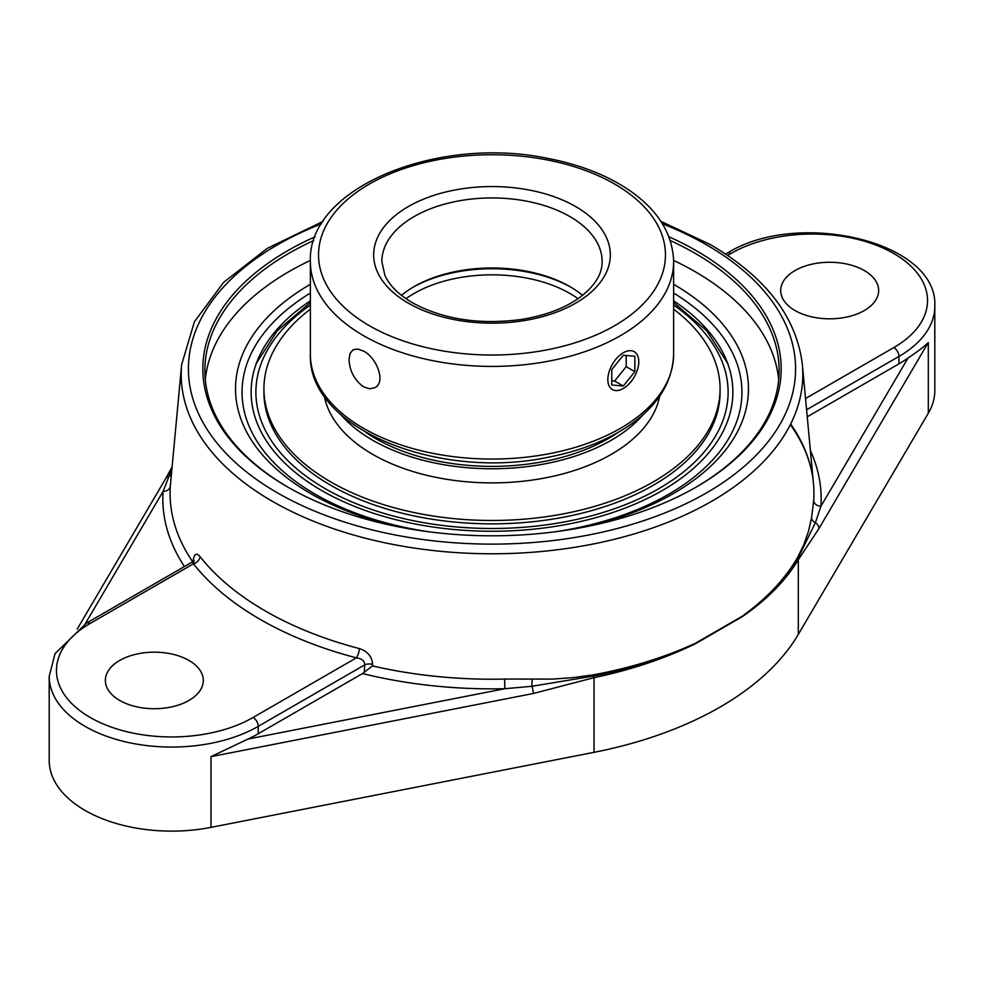 <?xml version="1.0" encoding="UTF-8"?>
<svg xmlns="http://www.w3.org/2000/svg" width="984" height="984" viewBox="0 0 984 984"><rect width="100%" height="100%" fill="white"/><g stroke="black" fill="none" stroke-linecap="round" stroke-linejoin="round"><path stroke-width="1.48" d="M670.264 240.551A287.131 165.779 180 0 1 695.036 253.294A287.131 165.779 180 0 1 779.131 370.513A287.131 165.779 180 0 1 695.762 487.314M288.238 487.314A287.131 165.779 180 0 1 204.869 370.513A287.131 165.779 180 0 1 313.736 240.551M315.077 236.787A289.173 166.96 0 0 0 287.525 486.908A289.173 166.96 0 0 0 696.475 486.908A289.173 166.96 0 0 0 668.923 236.787M778.701 379.676A287.131 165.779 0 0 0 695.036 271.621A287.131 165.779 0 0 0 673.622 260.44M310.378 260.44A287.131 165.779 0 0 0 205.299 379.676M581.642 527.584A256.48 148.08 0 0 0 673.351 493.55A256.48 148.08 0 0 0 732.809 439.799A256.48 148.08 0 0 0 673.634 284.302M310.366 284.302A256.48 148.08 0 0 0 251.191 439.799A256.48 148.08 0 0 0 310.649 493.55A256.48 148.08 0 0 0 402.358 527.584M192.692 561.778A321.928 185.865 180 0 1 170.318 486.071L181.634 364.658A310.821 179.457 0 0 0 365.359 538.211A310.821 179.457 0 0 0 711.789 501.213A310.821 179.457 0 0 0 802.366 364.658L802.366 364.658C796.659 317.254 765.97 277.217 710.3 244.549L660.904 221.363M193.713 562.344A7.257 3.825 3.9 0 1 193.713 562.418L194.057 560.339L192.433 561.938L193.454 563.807A7.257 5.4 141.8 0 0 200.035 556.6C196.382 552.381 194.094 553.783 193.184 560.806L193.085 562.356M790.915 424.338A321.928 185.865 180 0 1 813.461 483.328A321.928 185.865 180 0 1 813.682 500.61L811.542 518.039L808.381 531.655L803.817 544.669L797.864 556.969C785.392 578.727 766.782 598.518 742.047 616.353L695.577 643.179C665.073 657.25 631.162 667.767 593.869 674.753L573.623 677.57L553.033 679.083L504.595 679.071A321.928 185.865 180 0 1 372.481 665.922L372.579 664.385C371.989 656.5 367.573 651.236 359.344 648.579A320.686 185.152 180 0 1 200.035 556.6M372.481 665.922L362.53 673.548A329.16 190.047 0 0 0 504.878 688.714L532.012 686.279L593.93 675.983C631.211 668.579 665.098 657.644 695.577 643.179A7.257 3.678 -116.1 0 1 695.602 643.634L742.059 616.82C766.782 599.834 785.539 580.806 798.319 559.736L818.959 528.543L928.306 342.506C923.779 346.958 917.039 352.1 908.084 357.942A122.447 70.688 180 0 1 898.933 363.859L807.249 416.786M362.53 673.548L258.226 733.756A122.447 70.688 180 0 1 247.993 739.046L504.878 688.714L504.595 679.071M258.226 733.756L258.226 726.352L364.769 664.852C364.535 660.867 361.731 658.53 356.356 657.853L253.097 717.471A115.19 66.506 180 0 1 90.196 717.471A115.19 66.506 180 0 1 90.196 623.413L193.454 563.807A327.918 189.322 0 0 0 356.356 657.853A7.257 2.448 104.7 0 0 359.344 648.579M364.252 672.256L364.769 664.852A7.257 3.825 -176.1 0 1 372.579 664.385M170.318 486.071A7.257 5.916 3.9 0 1 163.086 491.385A329.16 190.047 0 0 0 184.451 566.55M171.892 468.851L163.086 491.385L85.227 623.844M119.691 700.436A48.979 28.278 180 0 1 105.35 680.436A48.979 28.278 180 0 1 135.583 654.323A48.979 28.278 180 0 1 188.965 660.449A48.979 28.278 180 0 1 203.307 680.436A48.979 28.278 180 0 1 173.073 706.561A48.979 28.278 180 0 1 119.691 700.436M171.376 474.349A7.257 6.322 -166.4 0 1 168.596 476.453A7.257 5.609 -149.6 0 0 165.656 478.618L77.183 629.133M813.682 500.61A7.257 5.916 -176.1 0 0 820.914 506.256A329.16 190.047 0 0 0 810.41 450.623M742.059 616.82A7.257 4.662 55.6 0 0 742.047 616.353C766.819 598.912 785.49 579.502 798.086 558.112L815.404 522.652L820.914 506.256L908.084 357.942M795.035 310.538A48.979 28.278 180 0 1 780.693 290.538A48.979 28.278 180 0 1 810.927 264.413A48.979 28.278 180 0 1 864.309 270.538A48.979 28.278 180 0 1 878.65 290.538A48.979 28.278 180 0 1 848.417 316.663A48.979 28.278 180 0 1 795.035 310.538M811.542 518.039A7.257 5.363 9.9 0 0 815.404 522.652A7.257 5.609 30.4 0 1 818.959 528.543M90.196 623.413A7.257 4.194 60 0 0 86.567 623.057L55.03 653.622L49.2 676.365L49.2 760.423A122.447 70.688 0 0 0 210.994 827.372L594.041 752.317A326.528 188.51 0 0 0 798.319 634.385L928.306 413.231A122.447 70.688 0 0 0 934.8 390.513L934.8 306.454C938.478 240.969 797.212 209.1 727.274 253.146A7.257 4.194 -120 0 1 730.903 253.515A115.19 66.506 180 0 1 893.804 253.515A115.19 66.506 180 0 1 893.804 347.561L805.539 398.52M247.993 739.046L210.994 756.647L533.217 693.511A7.257 1.907 -101.1 0 0 532.012 686.279A7.257 1.168 -88.4 0 1 532.233 679.304M310.366 300.833A240.883 139.076 0 0 0 257.451 360.513A240.883 139.076 0 0 0 374.929 513.722A240.883 139.076 0 0 0 662.33 490.512A240.883 139.076 0 0 0 726.549 360.513A240.883 139.076 0 0 0 673.634 300.833M533.217 693.511L594.041 677.668C631.421 669.784 665.27 658.444 695.602 643.634M623.303 352.776A21.882 12.632 -60 0 1 634.237 351.694A21.882 12.632 -60 0 1 637.595 369.221A21.882 12.632 -60 0 1 623.303 388.496A21.882 12.632 -60 0 1 612.368 389.578A21.882 12.632 -60 0 1 609.01 372.05A21.882 12.632 -60 0 1 623.303 352.776M611.765 369.603L623.303 355.236L634.852 356.269L634.852 371.669L623.303 386.023L611.765 384.99L611.765 369.603M611.765 380.771L614.643 381.029L626.193 366.663L626.193 355.495M623.303 386.023L614.643 381.029M634.852 371.669L626.193 366.663M366.159 432.591A164.574 95.017 0 0 0 608.37 438.544A164.574 95.017 0 0 0 617.854 432.591M340.759 414.535A168.719 97.416 0 0 0 611.31 440.229A168.719 97.416 0 0 0 643.241 414.535M310.366 309.148A228.079 131.684 0 0 0 263.921 388.791L263.921 392.173A228.079 131.684 0 0 0 404.719 513.832A228.079 131.684 0 0 0 653.278 485.284A228.079 131.684 0 0 0 720.079 392.173L720.079 388.791A228.079 131.684 0 0 0 673.634 309.148M263.921 388.791A228.079 131.684 0 0 0 404.719 510.45A228.079 131.684 0 0 0 653.278 481.902A228.079 131.684 0 0 0 720.079 388.791M324.289 396.109A168.719 97.416 0 0 0 436.06 477.375A168.719 97.416 0 0 0 611.31 454.35A168.719 97.416 0 0 0 659.711 396.109M582.553 295.36A110.146 63.591 0 0 0 569.884 286.602L569.884 286.602A110.146 63.591 0 0 0 414.116 286.602A110.146 63.591 0 0 0 401.447 295.36M412.997 287.254A113.369 65.448 180 0 1 571.003 287.254M363.563 351.116C377.007 357.832 386.023 382.432 374.966 387.647L369.627 388.815L363.563 386.835C354.486 380.168 349.64 371.066 349.037 359.504L350.07 353.428L353.096 349.763L357.782 348.976L363.563 351.116M662.466 223.811A303.589 175.275 180 0 1 706.672 244.918A303.589 175.275 180 0 1 706.672 492.787A303.589 175.275 180 0 1 258.017 480.524A303.589 175.275 180 0 1 321.534 223.811M802.366 364.658L813.461 483.328C811.591 463.316 803.965 443.833 790.57 424.904M594.041 752.317L594.041 677.668A7.257 1.833 -101.8 0 0 593.93 675.983A7.257 1.894 79.5 0 1 593.869 674.753M49.2 676.365A122.447 70.688 0 0 0 124.784 741.678A122.447 70.688 0 0 0 258.226 726.352A7.257 4.194 -120 0 0 253.097 717.471M797.864 556.969A7.257 5.596 -150.3 0 0 798.086 558.112A7.257 5.683 31.1 0 1 798.319 559.736L798.319 634.385M727.619 255.41L730.903 253.515M806.585 409.762L898.933 356.442A122.447 70.688 0 0 0 934.8 306.454M893.804 347.561A7.257 4.194 60 0 1 898.933 356.442L898.933 363.859M210.994 827.372L210.994 756.647M673.634 293.048A249.948 144.304 180 0 1 668.739 494.214A249.948 144.304 180 0 1 556.427 531.606M427.573 531.606A249.948 144.304 180 0 1 310.366 293.048M928.306 413.231L928.306 342.506M381.853 261.535A110.146 63.591 180 0 1 492 197.944A110.146 63.591 180 0 1 602.147 261.535C602.294 274.265 594.594 286.418 579.047 297.992C563.943 308.595 544.546 315.778 520.856 319.529C479.159 324.929 443.021 319.345 412.419 302.764C398.434 294.474 389.233 285.249 384.805 275.089L381.853 261.535M408.335 303.17A118.314 68.302 0 0 0 606.279 272.556A118.314 68.302 0 0 0 461.373 188.891A118.314 68.302 0 0 0 408.335 303.17M369.344 325.692A173.467 100.147 180 0 1 369.344 184.057A173.467 100.147 180 0 1 614.656 184.057A173.467 100.147 180 0 1 614.656 325.692A173.467 100.147 180 0 1 369.344 325.692M673.634 354.191A181.634 104.87 180 0 1 561.507 451.066A181.634 104.87 180 0 1 363.563 428.335A181.634 104.87 180 0 1 310.366 354.191C307.328 428.188 437.917 480.598 548.088 457.277C576.944 451.705 601.95 442.431 623.118 429.454C655.774 409.024 672.613 383.932 673.634 354.191L673.634 261.535C672.613 231.793 655.774 206.702 623.118 186.259C601.95 173.295 576.944 164.02 548.088 158.449C437.917 135.128 307.328 187.538 310.366 261.535A181.634 104.87 0 0 0 363.563 335.692A181.634 104.87 0 0 0 561.507 358.422A181.634 104.87 0 0 0 673.634 261.535M405.974 298.705A110.146 63.591 180 0 1 414.116 293.453A110.146 63.591 180 0 1 569.884 293.453A110.146 63.591 180 0 1 578.026 298.705M673.634 305.077A236.111 136.321 180 0 1 658.96 488.568A236.111 136.321 180 0 1 332.924 492.91A236.111 136.321 180 0 1 310.366 305.077M323.096 221.363L267.279 248.374L223.577 282.383L194.389 321.817L181.634 364.658M86.567 623.057L192.433 561.938M165.779 478.421L172.065 466.969M725.651 254.081L727.274 253.146M310.366 261.535L310.366 354.191M310.366 302.543L277.205 330.796L256.369 363.293M727.631 363.293L706.795 330.796L673.634 302.543"/></g></svg>
